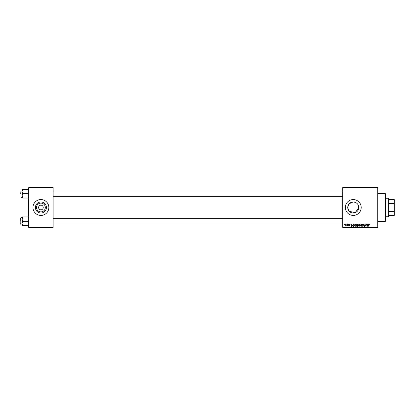 <?xml version="1.0" encoding="UTF-8"?>
<svg xmlns="http://www.w3.org/2000/svg" width="415" height="415" viewBox="0 0 415 415"><rect width="100%" height="100%" fill="white"/><g stroke="black" fill="none" stroke-linecap="round" stroke-linejoin="round"><path stroke-width="0.62" d="M45.302 207.5A4.389 4.389 0 0 1 40.914 211.889A4.389 4.389 0 0 1 36.525 207.5A4.389 4.389 0 0 1 40.914 203.111A4.389 4.389 0 0 1 45.302 207.5M38.6 207.5A2.314 2.314 0 0 0 40.914 209.814A2.314 2.314 0 0 0 43.227 207.5A2.314 2.314 0 0 0 40.914 205.186A2.314 2.314 0 0 0 38.6 207.5M35.405 207.5A5.509 5.509 0 0 0 40.914 213.009A5.509 5.509 0 0 0 46.418 207.5A5.509 5.509 0 0 0 40.914 201.991A5.509 5.509 0 0 0 35.405 207.5M32.982 207.5A7.932 7.932 0 0 0 40.914 215.432A7.932 7.932 0 0 0 48.846 207.5A7.932 7.932 0 0 0 40.914 199.568A7.932 7.932 0 0 0 32.982 207.5M358.171 205L358.752 207.967L355.131 212.682L349.295 211.318M348.652 210.509L347.76 207.5L348.652 204.491M358.773 207.5A5.509 5.509 0 0 1 353.264 213.009A5.509 5.509 0 0 1 347.76 207.5A5.509 5.509 0 0 1 353.264 201.991A5.509 5.509 0 0 1 358.773 207.5M345.332 207.5A7.932 7.932 0 0 0 353.264 215.432A7.932 7.932 0 0 0 361.195 207.5A7.932 7.932 0 0 0 353.264 199.568A7.932 7.932 0 0 0 345.332 207.5M377.723 227.332L342.686 227.332L342.686 227L377.723 227L377.723 227.332M377.723 188L342.686 188L342.686 187.668L377.723 187.668L377.723 227M348.216 224.027L348.408 224.359L348.216 224.027M346.592 224.027L346.784 224.359L346.592 224.027M355.385 223.996L356.179 224.997L355.863 226.019L355.173 226.372L354.374 225.34L355.385 223.996M352.226 224.027L351.412 226.341L351.116 226.341L350.8 224.027L351.116 224.655L351.941 224.655L352.226 224.027M357.175 224.027L358.104 224.027L357.709 226.341L356.796 226.3L356.48 225.776L356.796 225.215L356.511 224.748L357.175 224.027M361.066 224.027L361.372 224.027L361.73 226.341L361.18 224.359L360.054 226.341L361.066 224.027M369.521 224.505L369.257 224.748L369.034 224.266L368.717 224.702L368.193 226.341L368.479 224.645L369.049 223.996L369.521 224.505M366.155 224.027L365.999 226.341L365.086 224.375L364.52 226.341L364.91 224.027L365.828 225.988L366.155 224.027M342.686 188L342.686 227M368.058 224.027L367.244 226.341L366.953 226.341L366.632 224.027L366.953 224.655L367.773 224.655L368.058 224.027M362.943 223.996L363.659 224.78L362.928 224.266L362.461 224.655L363.421 225.755L362.772 226.372L362.098 225.651L362.783 226.102L363.182 225.77L362.217 224.676L362.943 223.996M359.229 223.996L360.023 224.997L359.706 226.019L359.022 226.372L358.223 225.34L359.229 223.996M349.84 224.567L349.254 224.209L348.937 224.463L349.627 225.262L349.124 225.739L348.574 225.231L349.389 225.298L348.699 224.484L349.264 223.996L349.84 224.567M353.57 224.027L354.254 224.027L353.865 226.341L352.994 226.31L352.485 225.392L353.57 224.027M345.508 223.996L346.084 224.665L345.322 225.739L344.761 225.034L345.508 223.996M347.521 224.027L347.48 225.708L347.298 225.361L346.743 225.677L347.521 224.027M344.372 224.027L344.559 224.359L344.372 224.027M349.295 203.682L353.025 201.996M354.094 202.058L356.075 202.764M356.905 203.371L357.616 204.128M53.141 227.332L28.682 227.332L28.682 227L53.141 227L53.141 227.332M53.141 188L28.682 188L28.682 187.668L53.141 187.668L53.141 227M28.682 188L28.682 227M367.322 225.615L367.643 224.93L366.99 224.93L367.13 226.087L367.322 225.615M359.52 225.843L359.784 224.987L359.214 224.266L358.461 225.366L359.027 226.102L359.52 225.843M357.512 226.071L357.637 225.35L356.853 225.444L356.718 225.77L357.512 226.071M357.683 225.08L357.813 224.297L357.123 224.308L356.75 224.754L357.683 225.08M351.489 225.615L351.806 224.93L351.152 224.93L351.298 226.087L351.489 225.615M353.668 226.071L353.969 224.297L352.724 225.407L353.015 226.03L353.668 226.071M355.671 225.843L355.94 224.987L355.365 224.266L354.618 225.366L355.183 226.102L355.671 225.843M345.332 225.527L345.84 224.691L345.508 224.209L345 225.039L345.332 225.527M385.327 193.618L385.654 193.95L385.654 221.05L385.327 221.382L385.327 193.618L377.723 193.618M358.752 207.033L358.752 207.967M22.073 191.538L22.073 195.896L22.747 193.717L22.073 191.538L22.747 189.354L22.073 189.354L22.073 191.538M20.75 193.717L20.947 190.08L20.947 197.353L22.073 197.353M28.682 189.354L28.007 189.354L28.682 191.538L28.007 193.717L22.747 193.717M28.007 189.354L22.747 189.354M28.007 193.717L28.682 195.896L28.007 198.079L22.747 198.079L22.073 195.896L22.073 198.079L22.747 198.079M28.007 198.079L28.682 198.079M20.947 190.08L22.073 190.08L22.073 189.354M28.682 216.921L28.007 216.921L28.682 219.104L28.007 221.283L28.682 223.462L28.007 225.646L22.747 225.646L22.073 223.462L22.747 221.283L22.073 219.104L22.747 216.921L22.073 216.921L22.073 225.646L22.747 225.646M22.073 217.647L20.947 217.647L20.75 224.256M28.007 216.921L22.747 216.921M28.007 221.283L22.747 221.283M28.007 225.646L28.682 225.646M20.75 221.283L20.75 218.311M388.632 216.755L388.632 198.246L388.964 198.578L388.964 216.423L388.632 216.755L385.654 216.755M388.632 198.246L385.654 198.246M394.25 215.432L393.918 215.432L393.918 211.588L394.25 210.804L394.25 215.432M388.964 215.432L393.918 215.432M388.964 199.568L394.25 199.568L394.25 210.804M388.964 211.588L393.918 211.588M394.25 204.196L393.918 203.412L393.918 199.568M388.964 203.412L393.918 203.412M385.327 221.382L377.723 221.382M342.686 191.071L53.141 191.071M342.686 196.362L53.141 196.362M53.141 223.929L342.686 223.929M53.141 218.638L342.686 218.638M20.947 224.92L22.073 224.92"/></g></svg>
